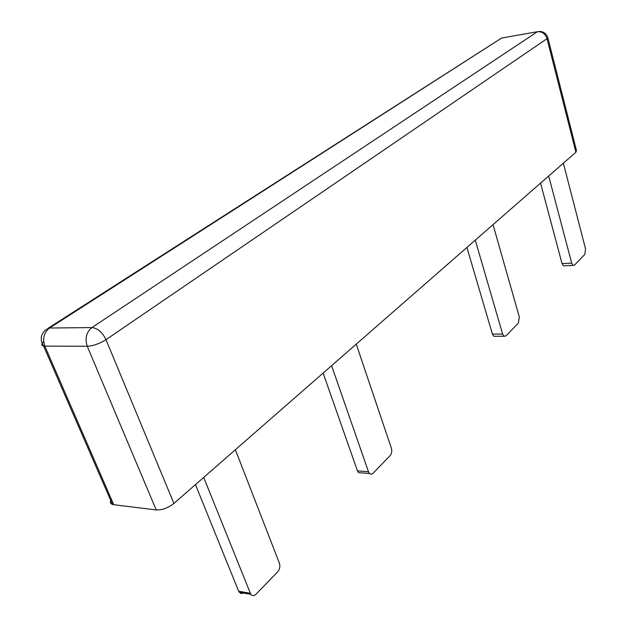 <?xml version="1.0" encoding="UTF-8"?>
<svg xmlns="http://www.w3.org/2000/svg" width="627" height="627" viewBox="0 0 627 627"><rect width="100%" height="100%" fill="white"/><g stroke="black" fill="none" stroke-linecap="round" stroke-linejoin="round"><path stroke-width="0.94" d="M493.041 224.631L519.305 316.948L518.404 323.054L505.926 335.947L503.99 336.252L502.627 334.073L475.274 240.157L493.041 224.631M466.911 247.461L492.422 334.113L493.794 336.284L495.401 336.276M235.384 449.739L279.399 563.242C280.332 566.416 279.783 569.261 277.737 571.777L255.918 594.333C254.013 596.081 252.305 596.073 250.792 594.31L203.697 477.421L235.384 449.739M195.467 484.616L238.668 591.237L240.917 593.542L243.55 593.064M563.367 163.192L585.547 248.935L584.819 254.421L574.457 265.127L573.094 265.409L571.699 263.16L548.688 176.015L563.367 163.192M540.552 183.123L562.035 263.583L563.438 265.817L564.527 265.777M356.254 344.145L391.397 448.258C392.149 451.158 391.726 453.611 390.119 455.633L372.759 473.557L370.988 474.239L369.546 473.55L368.488 471.778L331.605 365.674L356.254 344.145M323.132 373.081L357.453 470.877L358.519 472.633L361.45 472.876M547.865 37.847L576.487 150.574L575.899 152.243L547.026 38.678L105.994 339.669C99.56 343.674 93.313 345.877 87.255 346.269L44.831 346.12C42.338 338.58 43.914 332.553 49.541 328.023L501.569 38.067L48.201 328.211M173.914 503.442C168.107 507.964 162.205 510.127 156.217 509.931L87.255 346.269C84.755 338.478 86.314 332.247 91.934 327.568C97.687 328.25 102.373 332.286 105.994 339.669L173.914 503.442L575.899 152.243M539.189 31.428C543.413 31.491 546.266 33.482 547.755 37.408L547.026 38.678C545.294 33.74 542.089 31.421 537.425 31.718L91.934 327.568L49.541 328.023L46.132 329.536C40.622 334.073 39.775 339.568 43.584 346.026L44.831 346.12L113.746 504.711L112.476 504.437C110.148 503.559 109.796 501.859 111.418 499.358M113.746 504.711L156.217 509.931M502.627 334.073L492.422 334.113M250.197 593.22L238.668 591.237M571.699 263.16L562.035 263.583M368.488 471.778L357.453 470.877M537.425 31.718L503.332 37.753M112.476 504.437L43.584 346.026C41.155 345.493 41.186 344.051 43.678 341.699M503.99 336.252L493.794 336.284M250.792 594.31L239.263 592.319M573.094 265.409L563.438 265.817M369.546 473.55L358.519 472.633M503.215 37.777L501.279 38.122"/></g></svg>
